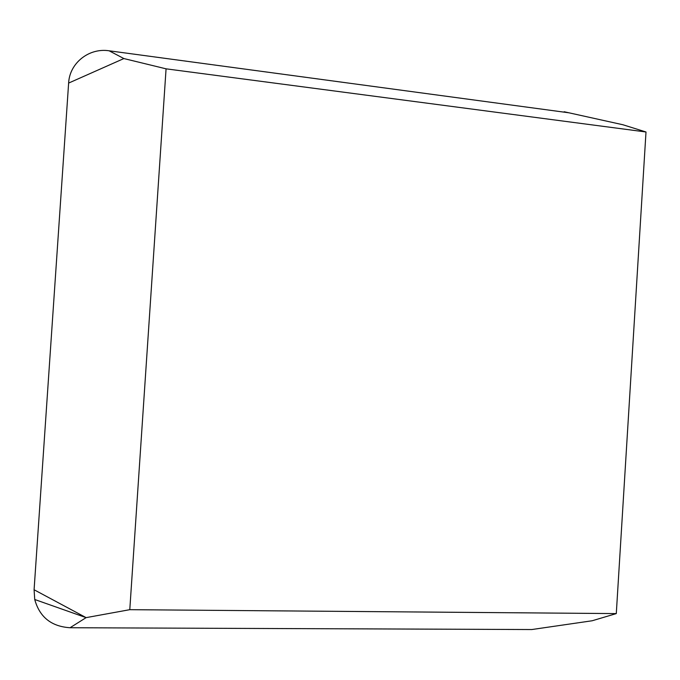 <?xml version="1.0" encoding="UTF-8"?>
<svg xmlns="http://www.w3.org/2000/svg" width="680" height="680" viewBox="0 0 680 680"><rect width="100%" height="100%" fill="white"/><g stroke="black" fill="none" stroke-linecap="round" stroke-linejoin="round"><path stroke-width="1.02" d="M616.292 613.59L129.786 609.679L166.073 68.833L646 131.988L616.292 613.59L592.169 620.763L531.769 629.544L70.04 627.733C51.383 626.527 39.61 617.117 34.731 599.496L34.085 589.755L68.629 83.079C69.564 63.01 89.054 47.651 109.123 50.796L568.88 112.795M70.04 627.733L86.105 617.635L129.786 609.679M68.629 83.079L123.879 58.556L166.073 68.833M564.179 111.749L622.888 124.746L646 131.988M34.085 589.755L86.105 617.635L34.731 599.496M109.123 50.796L123.879 58.556"/></g></svg>
